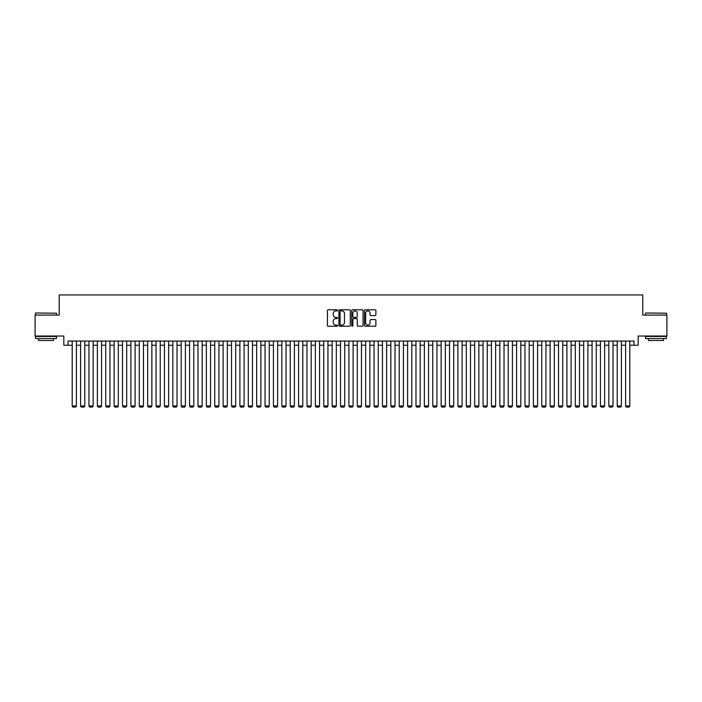<?xml version="1.0" encoding="UTF-8"?>
<svg xmlns="http://www.w3.org/2000/svg" width="702" height="702" viewBox="0 0 702 702"><rect width="100%" height="100%" fill="white"/><g stroke="black" fill="none" stroke-linecap="round" stroke-linejoin="round"><path stroke-width="1.05" d="M337.583 310.354A0.579 0.579 0 0 0 337.013 309.775L328.264 309.775A0.825 0.825 0 0 0 327.439 310.6L327.439 325.412A0.825 0.825 0 0 0 328.264 326.237L337.013 326.237A0.579 0.579 0 0 0 337.583 325.658A0.579 0.579 0 0 0 337.013 325.087L335.881 325.087A2.632 2.632 0 0 1 333.239 322.446L333.239 321.218A2.632 2.632 0 0 1 335.881 318.585L337.013 318.585A0.579 0.579 0 0 0 337.583 318.006A0.579 0.579 0 0 0 337.013 317.427L335.881 317.427A2.632 2.632 0 0 1 333.239 314.794L333.239 313.557A2.632 2.632 0 0 1 335.881 310.925L337.013 310.925A0.579 0.579 0 0 0 337.583 310.354M375.052 315.575A0.825 0.825 0 0 0 375.877 314.75L375.877 310.6A0.825 0.825 0 0 0 375.052 309.775L365.338 309.775A0.825 0.825 0 0 0 364.522 310.6L364.522 325.412A0.825 0.825 0 0 0 365.338 326.237L375.052 326.237A0.825 0.825 0 0 0 375.877 325.412L375.877 320.393A0.825 0.825 0 0 0 375.052 319.568L370.893 319.568A0.825 0.825 0 0 0 370.077 320.393L370.077 322.885A2.203 2.203 0 0 1 367.874 325.087A2.203 2.203 0 0 1 365.672 322.885L365.672 313.127A2.203 2.203 0 0 1 367.874 310.925A2.203 2.203 0 0 1 370.077 313.127L370.077 314.75A0.825 0.825 0 0 0 370.893 315.575L375.052 315.575M68.006 345.252L68.006 341.067L633.994 341.067L633.994 345.252L638.179 345.252L638.179 336.03L666.9 336.03L666.9 315.075L642.795 315.075L642.795 294.945L59.205 294.945L59.205 315.075L35.1 315.075L35.1 336.03L63.821 336.03L63.821 345.252L72.201 345.252M350.28 310.6A0.825 0.825 0 0 0 349.456 309.775L339.742 309.775A0.825 0.825 0 0 0 338.926 310.6L338.926 325.412A0.825 0.825 0 0 0 339.742 326.237L349.456 326.237A0.825 0.825 0 0 0 350.28 325.412L350.28 310.6M352.544 309.775L362.258 309.775A0.825 0.825 0 0 1 363.074 310.6L363.074 325.412A0.825 0.825 0 0 1 362.258 326.237L358.099 326.237A0.825 0.825 0 0 1 357.274 325.412L357.274 319.401A0.825 0.825 0 0 0 356.449 318.585L353.694 318.585A0.825 0.825 0 0 0 352.869 319.401L352.869 325.658A0.579 0.579 0 0 1 352.299 326.237A0.579 0.579 0 0 1 351.72 325.658L351.72 310.6A0.825 0.825 0 0 1 352.544 309.775M76.395 345.252L80.59 345.252M84.784 345.252L88.97 345.252M93.164 345.252L97.359 345.252M101.553 345.252L105.739 345.252M109.933 345.252L114.128 345.252M118.322 345.252L122.517 345.252M126.702 345.252L130.897 345.252M135.091 345.252L139.286 345.252M143.471 345.252L147.666 345.252M151.86 345.252L156.055 345.252M160.24 345.252L164.435 345.252M168.629 345.252L172.824 345.252M177.018 345.252L181.204 345.252M185.398 345.252L189.593 345.252M193.787 345.252L197.973 345.252M202.167 345.252L206.362 345.252M210.556 345.252L214.742 345.252M218.936 345.252L223.131 345.252M227.325 345.252L231.52 345.252M235.705 345.252L239.9 345.252M244.094 345.252L248.289 345.252M252.474 345.252L256.669 345.252M260.863 345.252L265.058 345.252M269.243 345.252L273.438 345.252M277.632 345.252L281.827 345.252M286.021 345.252L290.207 345.252M294.401 345.252L298.596 345.252M302.79 345.252L306.976 345.252M311.17 345.252L315.365 345.252M319.559 345.252L323.745 345.252M327.939 345.252L332.134 345.252M336.328 345.252L340.523 345.252M344.708 345.252L348.903 345.252M353.097 345.252L357.292 345.252M361.477 345.252L365.672 345.252M369.866 345.252L374.061 345.252M378.255 345.252L382.441 345.252M386.635 345.252L390.83 345.252M395.024 345.252L399.21 345.252M403.404 345.252L407.599 345.252M411.793 345.252L415.979 345.252M420.173 345.252L424.368 345.252M428.562 345.252L432.757 345.252M436.942 345.252L441.137 345.252M445.331 345.252L449.526 345.252M453.711 345.252L457.906 345.252M462.1 345.252L466.295 345.252M470.48 345.252L474.675 345.252M478.869 345.252L483.064 345.252M487.258 345.252L491.444 345.252M495.638 345.252L499.833 345.252M504.027 345.252L508.213 345.252M512.407 345.252L516.602 345.252M520.796 345.252L524.982 345.252M529.176 345.252L533.371 345.252M537.565 345.252L541.76 345.252M545.945 345.252L550.14 345.252M554.334 345.252L558.529 345.252M562.714 345.252L566.909 345.252M571.103 345.252L575.298 345.252M579.483 345.252L583.678 345.252M587.872 345.252L592.067 345.252M596.261 345.252L600.447 345.252M604.641 345.252L608.836 345.252M613.03 345.252L617.216 345.252M621.41 345.252L625.605 345.252M629.799 345.252L633.994 345.252M340.654 310.925A0.579 0.579 0 0 0 340.075 311.504L340.075 324.508A0.579 0.579 0 0 0 340.654 325.087L341.848 325.087A2.632 2.632 0 0 0 344.48 322.446L344.48 313.557A2.632 2.632 0 0 0 341.848 310.925L340.654 310.925M357.274 313.171A2.203 2.203 0 0 0 355.072 310.968A2.203 2.203 0 0 0 352.869 313.171L352.869 316.602A0.825 0.825 0 0 0 353.694 317.427L356.449 317.427A0.825 0.825 0 0 0 357.274 316.602L357.274 313.171M76.395 341.067L76.395 405.967L72.201 405.967L72.201 341.067M76.395 405.967L75.763 407.055L72.832 407.055L72.201 405.967M35.767 312.978L56.485 313.224L35.767 312.978M45.999 338.548L35.521 338.548L35.521 336.451L56.485 336.451L56.485 338.548L45.999 338.548M53.545 338.548L53.545 340.479L38.452 340.479L38.452 338.548M645.77 312.978L666.479 313.224L645.77 312.978M656.001 338.548L645.515 338.548L645.515 336.451L666.479 336.451L666.479 338.548L656.001 338.548M663.548 338.548L663.548 340.479L648.455 340.479L648.455 338.548M84.784 341.067L84.784 405.967L80.59 405.967L80.59 341.067M84.784 405.967L84.152 407.055L81.213 407.055L80.59 405.967M93.164 341.067L93.164 405.967L88.97 405.967L88.97 341.067M93.164 405.967L92.532 407.055L89.602 407.055L88.97 405.967M101.553 341.067L101.553 405.967L97.359 405.967L97.359 341.067M101.553 405.967L100.921 407.055L97.99 407.055L97.359 405.967M109.933 341.067L109.933 405.967L105.739 405.967L105.739 341.067M109.933 405.967L109.31 407.055L106.371 407.055L105.739 405.967M118.322 341.067L118.322 405.967L114.128 405.967L114.128 341.067M118.322 405.967L117.69 407.055L114.759 407.055L114.128 405.967M126.702 341.067L126.702 405.967L122.517 405.967L122.517 341.067M126.702 405.967L126.079 407.055L123.14 407.055L122.517 405.967M135.091 341.067L135.091 405.967L130.897 405.967L130.897 341.067M135.091 405.967L134.459 407.055L131.528 407.055L130.897 405.967M143.471 341.067L143.471 405.967L139.286 405.967L139.286 341.067M143.471 405.967L142.848 407.055L139.909 407.055L139.286 405.967M151.86 341.067L151.86 405.967L147.666 405.967L147.666 341.067M151.86 405.967L151.228 407.055L148.297 407.055L147.666 405.967M160.24 341.067L160.24 405.967L156.055 405.967L156.055 341.067M160.24 405.967L159.617 407.055L156.678 407.055L156.055 405.967M168.629 341.067L168.629 405.967L164.435 405.967L164.435 341.067M168.629 405.967L167.997 407.055L165.067 407.055L164.435 405.967M177.018 341.067L177.018 405.967L172.824 405.967L172.824 341.067M177.018 405.967L176.386 407.055L173.447 407.055L172.824 405.967M185.398 341.067L185.398 405.967L181.204 405.967L181.204 341.067M185.398 405.967L184.766 407.055L181.836 407.055L181.204 405.967M193.787 341.067L193.787 405.967L189.593 405.967L189.593 341.067M193.787 405.967L193.155 407.055L190.224 407.055L189.593 405.967M202.167 341.067L202.167 405.967L197.973 405.967L197.973 341.067M202.167 405.967L201.535 407.055L198.605 407.055L197.973 405.967M210.556 341.067L210.556 405.967L206.362 405.967L206.362 341.067M210.556 405.967L209.924 407.055L206.993 407.055L206.362 405.967M218.936 341.067L218.936 405.967L214.742 405.967L214.742 341.067M218.936 405.967L218.313 407.055L215.374 407.055L214.742 405.967M227.325 341.067L227.325 405.967L223.131 405.967L223.131 341.067M227.325 405.967L226.693 407.055L223.762 407.055L223.131 405.967M235.705 341.067L235.705 405.967L231.52 405.967L231.52 341.067M235.705 405.967L235.082 407.055L232.143 407.055L231.52 405.967M244.094 341.067L244.094 405.967L239.9 405.967L239.9 341.067M244.094 405.967L243.462 407.055L240.532 407.055L239.9 405.967M252.474 341.067L252.474 405.967L248.289 405.967L248.289 341.067M252.474 405.967L251.851 407.055L248.912 407.055L248.289 405.967M260.863 341.067L260.863 405.967L256.669 405.967L256.669 341.067M260.863 405.967L260.231 407.055L257.301 407.055L256.669 405.967M269.243 341.067L269.243 405.967L265.058 405.967L265.058 341.067M269.243 405.967L268.62 407.055L265.681 407.055L265.058 405.967M277.632 341.067L277.632 405.967L273.438 405.967L273.438 341.067M277.632 405.967L277 407.055L274.07 407.055L273.438 405.967M286.021 341.067L286.021 405.967L281.827 405.967L281.827 341.067M286.021 405.967L285.389 407.055L282.45 407.055L281.827 405.967M294.401 341.067L294.401 405.967L290.207 405.967L290.207 341.067M294.401 405.967L293.769 407.055L290.839 407.055L290.207 405.967M302.79 341.067L302.79 405.967L298.596 405.967L298.596 341.067M302.79 405.967L302.158 407.055L299.227 407.055L298.596 405.967M311.17 341.067L311.17 405.967L306.976 405.967L306.976 341.067M311.17 405.967L310.547 407.055L307.608 407.055L306.976 405.967M319.559 341.067L319.559 405.967L315.365 405.967L315.365 341.067M319.559 405.967L318.927 407.055L315.997 407.055L315.365 405.967M327.939 341.067L327.939 405.967L323.745 405.967L323.745 341.067M327.939 405.967L327.316 407.055L324.377 407.055L323.745 405.967M336.328 341.067L336.328 405.967L332.134 405.967L332.134 341.067M336.328 405.967L335.696 407.055L332.766 407.055L332.134 405.967M344.708 341.067L344.708 405.967L340.523 405.967L340.523 341.067M344.708 405.967L344.085 407.055L341.146 407.055L340.523 405.967M353.097 341.067L353.097 405.967L348.903 405.967L348.903 341.067M353.097 405.967L352.465 407.055L349.535 407.055L348.903 405.967M361.477 341.067L361.477 405.967L357.292 405.967L357.292 341.067M361.477 405.967L360.854 407.055L357.915 407.055L357.292 405.967M369.866 341.067L369.866 405.967L365.672 405.967L365.672 341.067M369.866 405.967L369.234 407.055L366.304 407.055L365.672 405.967M378.255 341.067L378.255 405.967L374.061 405.967L374.061 341.067M378.255 405.967L377.623 407.055L374.684 407.055L374.061 405.967M386.635 341.067L386.635 405.967L382.441 405.967L382.441 341.067M386.635 405.967L386.003 407.055L383.073 407.055L382.441 405.967M395.024 341.067L395.024 405.967L390.83 405.967L390.83 341.067M395.024 405.967L394.392 407.055L391.453 407.055L390.83 405.967M403.404 341.067L403.404 405.967L399.21 405.967L399.21 341.067M403.404 405.967L402.772 407.055L399.842 407.055L399.21 405.967M411.793 341.067L411.793 405.967L407.599 405.967L407.599 341.067M411.793 405.967L411.161 407.055L408.231 407.055L407.599 405.967M420.173 341.067L420.173 405.967L415.979 405.967L415.979 341.067M420.173 405.967L419.55 407.055L416.611 407.055L415.979 405.967M428.562 341.067L428.562 405.967L424.368 405.967L424.368 341.067M428.562 405.967L427.93 407.055L425 407.055L424.368 405.967M436.942 341.067L436.942 405.967L432.757 405.967L432.757 341.067M436.942 405.967L436.319 407.055L433.38 407.055L432.757 405.967M445.331 341.067L445.331 405.967L441.137 405.967L441.137 341.067M445.331 405.967L444.699 407.055L441.769 407.055L441.137 405.967M453.711 341.067L453.711 405.967L449.526 405.967L449.526 341.067M453.711 405.967L453.088 407.055L450.149 407.055L449.526 405.967M462.1 341.067L462.1 405.967L457.906 405.967L457.906 341.067M462.1 405.967L461.468 407.055L458.538 407.055L457.906 405.967M470.48 341.067L470.48 405.967L466.295 405.967L466.295 341.067M470.48 405.967L469.857 407.055L466.918 407.055L466.295 405.967M478.869 341.067L478.869 405.967L474.675 405.967L474.675 341.067M478.869 405.967L478.237 407.055L475.307 407.055L474.675 405.967M487.258 341.067L487.258 405.967L483.064 405.967L483.064 341.067M487.258 405.967L486.626 407.055L483.687 407.055L483.064 405.967M495.638 341.067L495.638 405.967L491.444 405.967L491.444 341.067M495.638 405.967L495.007 407.055L492.076 407.055L491.444 405.967M504.027 341.067L504.027 405.967L499.833 405.967L499.833 341.067M504.027 405.967L503.395 407.055L500.465 407.055L499.833 405.967M512.407 341.067L512.407 405.967L508.213 405.967L508.213 341.067M512.407 405.967L511.776 407.055L508.845 407.055L508.213 405.967M520.796 341.067L520.796 405.967L516.602 405.967L516.602 341.067M520.796 405.967L520.164 407.055L517.234 407.055L516.602 405.967M529.176 341.067L529.176 405.967L524.982 405.967L524.982 341.067M529.176 405.967L528.553 407.055L525.614 407.055L524.982 405.967M537.565 341.067L537.565 405.967L533.371 405.967L533.371 341.067M537.565 405.967L536.933 407.055L534.003 407.055L533.371 405.967M545.945 341.067L545.945 405.967L541.76 405.967L541.76 341.067M545.945 405.967L545.322 407.055L542.383 407.055L541.76 405.967M554.334 341.067L554.334 405.967L550.14 405.967L550.14 341.067M554.334 405.967L553.702 407.055L550.772 407.055L550.14 405.967M562.714 341.067L562.714 405.967L558.529 405.967L558.529 341.067M562.714 405.967L562.091 407.055L559.152 407.055L558.529 405.967M571.103 341.067L571.103 405.967L566.909 405.967L566.909 341.067M571.103 405.967L570.472 407.055L567.541 407.055L566.909 405.967M579.483 341.067L579.483 405.967L575.298 405.967L575.298 341.067M579.483 405.967L578.86 407.055L575.921 407.055L575.298 405.967M587.872 341.067L587.872 405.967L583.678 405.967L583.678 341.067M587.872 405.967L587.241 407.055L584.31 407.055L583.678 405.967M596.261 341.067L596.261 405.967L592.067 405.967L592.067 341.067M596.261 405.967L595.629 407.055L592.69 407.055L592.067 405.967M604.641 341.067L604.641 405.967L600.447 405.967L600.447 341.067M604.641 405.967L604.01 407.055L601.079 407.055L600.447 405.967M613.03 341.067L613.03 405.967L608.836 405.967L608.836 341.067M613.03 405.967L612.398 407.055L609.468 407.055L608.836 405.967M621.41 341.067L621.41 405.967L617.216 405.967L617.216 341.067M621.41 405.967L620.787 407.055L617.848 407.055L617.216 405.967M629.799 341.067L629.799 405.967L625.605 405.967L625.605 341.067M629.799 405.967L629.168 407.055L626.237 407.055L625.605 405.967M35.521 315.075L35.521 313.224M56.485 315.075L56.485 313.224M645.515 315.075L645.515 313.224M666.479 315.075L666.479 313.224"/></g></svg>
